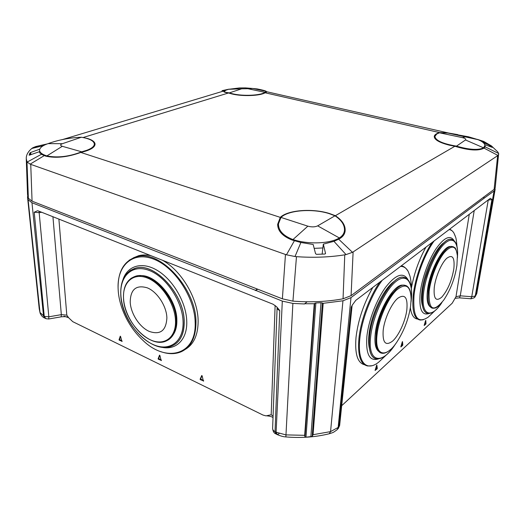 <?xml version="1.0" encoding="UTF-8"?>
<svg xmlns="http://www.w3.org/2000/svg" width="525" height="525" viewBox="0 0 525 525"><rect width="100%" height="100%" fill="white"/><g stroke="black" fill="none" stroke-linecap="round" stroke-linejoin="round"><path stroke-width="0.79" d="M41.764 212.29L39.086 212.625L34.217 212.238L37.498 210.728L38.345 210.932L273.098 304.231L276.629 306.777L279.753 310.537L275.034 431.675L276.111 432.213L285.902 434.89L304.671 435.323L304.973 436.984L305.977 437.194L312.158 436.452L313.064 434.707L323.183 303.319L322.37 302.964L312.158 436.452M304.973 436.984L314.731 303.325L315.866 302.971L305.977 437.194M376.714 365.013L375.073 370.479L377.075 368.891L376.418 368.616L376.327 366.05M400.811 346.894L402.386 341.604M424.154 325.447L425.657 320.388M120.547 336.42L119.569 339.504L122.036 340.981M119.812 339.898L119.287 340.2L119.037 339.806L119.575 339.406M159.797 355.32L158.635 358.496L161.339 360.098M158.891 358.91L158.373 359.231L158.11 358.824L158.648 358.398M201.994 375.651L200.616 378.906L203.588 380.651M200.891 379.332L200.379 379.687L200.104 379.26L200.635 378.807M307.105 301.783L304.513 303.968L292.884 303.417L285.869 436.912C301.127 438.204 315.597 437.148 329.26 433.748L330.553 431.622L338.809 427.068L351.238 307.079L352.406 304.927L355.799 300.333L490.061 198.535L490.494 198.319L491.925 199.572L487.955 200.137M314.731 303.325L314.239 303.739L304.526 303.745M310.853 436.839L320.992 302.728L315.866 302.971M320.992 302.728L322.37 302.964M313.064 434.707L330.553 431.622L342.956 300.786L323.183 303.319M342.956 300.786L350.982 297.623L484.582 197.879L483.171 197.485M40.077 312.959L39.231 308.831L39.992 312.48L27.53 194.158M28.271 199.854L31.966 202.735L255.445 290.286L257.48 289.104M255.445 290.286L282.312 301.107L292.884 303.417M484.582 197.879L494.045 191.015L495.127 189.453L495.023 188.423M304.671 435.323L314.239 303.739M424.259 325.487L425.795 324.076L425.178 323.846L425.23 321.648M425.362 323.367L425.978 323.597L425.782 320.427M425.978 323.597L425.795 324.076M376.622 368.084L377.278 368.353L376.845 365.059M377.278 368.353L377.075 368.891M400.929 346.946L402.623 345.391L401.986 345.142L401.979 342.759M402.176 344.636L402.813 344.886L402.511 341.65M402.813 344.886L402.623 345.391M341.696 405.707L452.196 303.227L455.982 296.723L460.261 295.818L471.739 296.73L488.27 199.894M158.373 359.231L161.431 360.432M159.567 355.149L158.123 358.726M159.403 355.241L159.876 355.471L161.188 360.603M119.287 340.2L122.135 341.335M120.304 336.19L119.044 339.714M120.133 336.276L120.573 336.492L121.912 341.48M200.379 379.687L203.674 380.953M201.764 375.533L200.123 379.162M201.62 375.631L202.125 375.88L203.405 381.163M39.027 211.201L48.838 316.811L61.333 314.646L66.806 315.144L68.67 317.783L72.785 321.681L263.012 415.065L265.998 415.872L271.189 414.77L273.072 416.135M401.034 346.014L401.986 345.142M375.296 369.646L376.418 368.616M424.371 324.588L425.178 323.846M257.742 289.209L255.439 290.574M337.529 429.319L339.642 425.46L352.098 305.714L351.238 307.079M279.753 310.537C278.02 309.803 277.141 308.877 277.108 307.775L272.613 428.446C272.626 429.758 273.433 430.841 275.034 431.675L276.084 434.017L276.695 434.326M44.579 318.038C42.676 317.166 41.206 315.571 40.176 313.254L39.992 312.48L44.258 316.391L34.217 212.238M491.925 199.572L475.269 295.975L476.766 293.652L495.127 189.453M225.816 90.293L223.768 91.54C223.794 92.039 225.369 92.518 228.493 92.978L231.919 93.962C242.373 96.574 260.144 95.904 265.132 92.781L266.792 91.75L448.613 133.035L439.563 132.582C436.249 133.553 434.477 134.846 434.247 136.474C434.352 139.729 439.386 142.623 449.341 145.169L454.88 146.258C468.832 150.491 478.557 151.115 484.07 148.122L485.244 146.547L484.837 145.11M335.377 215.709L329.68 213.577C312.848 208.13 287.851 209.928 280.291 217.37L277.646 224.319C277.738 231.033 282.594 236.283 292.215 240.063L300.884 242.498L313.176 244.493L315.558 253.706L316.536 254.336L324.877 254.028L325.539 253.516L323.341 244.132L333.952 241.336L338.678 239.197C342.569 237.208 344.722 234.458 345.142 230.948C345.535 225.382 342.28 220.303 335.377 215.709L454.88 146.258M322.14 254.166L323.341 244.132M29.157 155.223L39.152 151.804L41.422 154.291L45.609 156.122C55.906 158.425 67.64 157.198 80.797 152.447C90.09 150.275 94.848 147.512 95.064 144.145C94.881 141.907 92.446 140.044 87.767 138.561L82.556 137.445M457.82 134.636L448.613 133.035M485.152 146.849L498.658 153.484L495.213 187.72L494.117 189.348L351.074 295.654L343.055 298.797L344.761 254.835L346.027 254.592L333.952 241.336M494.117 189.348L497.641 155.669L353.115 251.948L351.074 295.654M265.132 92.781L439.563 132.582M83.272 137.471L228.493 92.978M280.291 217.37L80.797 152.447M300.884 242.498L295.011 256.522L296.467 256.666L292.937 301.14C310.715 302.492 327.423 301.711 343.055 298.797M292.937 301.14L282.378 298.823L32.064 201.167L28.37 198.299L26.972 161.7L27.169 162.061L41.422 154.291M27.53 194.27L28.37 198.299M477.442 139.381L483.728 141.435L491.446 145.917L497.713 151.856L498.658 153.484M497.641 155.669L497.936 155.439L484.07 148.122M338.678 239.197L352.492 252.322L353.115 251.948M483.42 142.807L489.11 144.985L492.358 147.407L484.719 144.644M491.446 145.917L477.665 139.473M489.871 145.386L489.648 146.383M498.737 154.147L497.936 155.439M228.979 89.165L221.99 90.674M43.417 145.642L31.71 148.509L32.891 147.722L35.844 146.528L47.243 143.922M30.24 154.941L29.886 152.972L30.608 152.506L39.756 149.185M44.29 155.617L30.155 164.141L27.169 162.061M30.155 164.141L30.745 164.371L32.064 201.167M31.71 148.509L29.905 150.235C27.359 152.959 26.145 155.768 26.263 158.662L27.543 194.631M29.144 155.177L29.886 152.972M26.972 161.7L26.263 158.662M282.378 298.823L285.462 254.474L30.745 164.371M285.462 254.474L286.453 254.796L294.407 240.732M352.492 252.322L346.027 254.592M295.011 256.522L286.453 254.796M344.761 254.835C331.36 256.968 317.107 257.683 302 256.994L296.467 256.666M229.333 92.899C225.98 92.453 224.287 91.96 224.247 91.416C224.3 90.897 225.73 90.195 228.532 89.303L241.671 88.797L229.333 92.899L232.897 93.863C243.449 96.324 260.649 95.478 264.981 92.361L266.267 91.35C265.486 90.786 262.48 89.978 257.237 88.935L252.761 88.482L247.885 88.712L264.981 92.361M241.671 88.797L247.885 88.712M266.267 91.35L252.761 88.482L245.346 87.898L239.551 87.924L228.532 89.303M462.354 137.616L439.471 132.792L436.78 133.98L434.923 136.329C435.442 140.497 442.634 143.765 456.501 146.14C469.298 149.769 478.268 150.353 483.413 147.879L484.837 145.832C485.028 143.745 482.842 141.711 478.288 139.729L468.569 136.808L465.787 136.802L462.354 137.616C465.275 138.331 466.325 139.118 465.491 139.965L456.501 146.14M439.471 132.792L447.825 133.035L468.569 136.808M62.285 146.291L81.677 151.81L86.592 150.367C91.796 148.424 94.375 146.278 94.336 143.935C93.818 140.857 89.499 138.626 81.375 137.242C69.805 137.721 58.78 139.821 48.307 143.548L48.057 143.633C42.374 145.596 39.546 147.873 39.572 150.458C39.815 152.611 42.256 154.429 46.896 155.918L62.285 146.291C60.06 145.497 60.099 144.631 62.403 143.692L81.375 137.242M81.677 151.81C69.156 156.667 57.56 158.038 46.896 155.918M322.882 247.957L314.206 248.358M317.671 225.862L334.97 215.808L329.247 213.649C312.762 208.307 288.245 210.112 280.993 217.429L278.46 223.847C278.381 230.488 283.106 235.679 292.628 239.426L292.983 239.544C307.702 244.584 330.179 243.784 339.321 237.943L317.671 225.862C314.974 227.102 311.706 227.207 307.867 226.17L280.993 217.429M334.97 215.808C341.532 220.159 344.702 224.995 344.485 230.311C344.203 233.435 342.484 235.981 339.321 237.943M149.257 331.413C139.604 327.259 130.705 313.517 130.213 302.111C130.456 289.406 136.119 284.635 147.197 287.805C157.119 291.611 166.688 306.219 166.878 317.94C166.143 330.704 160.269 335.199 149.257 331.413M131.224 278.23L135.417 276.275C151.049 270.572 176.407 297.714 176.295 320.814C176.393 329.956 173.723 336.328 168.282 339.931M130.397 270.447L135.325 268.249C154.107 261.548 184.485 294.138 184.209 321.799C184.275 332.633 181.086 340.22 174.648 344.538M162.507 260.275C181.643 270.736 198.155 298.896 198.135 321.188C198.069 334.865 193.83 344.242 185.417 349.315M133.271 257.887L138.646 255.695C142.426 254.737 146.521 254.73 150.938 255.682M441.794 297.111C435.98 301.98 433.466 298.81 434.254 287.595C435.415 277.161 441.518 262.933 446.768 258.3C452.53 254.074 454.893 257.545 453.849 268.708C451.782 280.724 447.759 290.194 441.794 297.111M431.977 308.07C428.603 306.58 427.402 301.022 428.387 291.401C430.356 271.838 444.347 245.438 451.848 246.448L453.685 246.934M428.046 298.764L428.216 290.003C429.653 276.636 437.266 258.379 444.15 251.613M426.904 313.208C422.835 311.423 421.365 304.789 422.487 293.298C424.751 269.784 441.656 238.009 450.712 239.249L452.904 239.8M422.599 306.252C421.417 302.807 421.175 297.957 421.864 291.683C423.714 273.138 435.527 247.551 444.419 242.353M417.539 319.056C413.72 318.59 411.324 314.783 410.36 307.637M411.364 288.232C414.067 273.551 418.924 259.855 425.933 247.157M425.204 279.497L430.1 265.158M392.621 341.066C385.573 346.375 382.43 342.805 383.178 330.356C384.418 318.767 391.67 303.096 398.009 298.121C404.965 293.632 407.905 297.55 406.829 309.881C405.458 321.024 398.849 335.606 392.621 341.066M380.71 352.944C376.727 351.041 375.237 344.873 376.254 334.451C378.328 312.644 395.102 283.677 404.237 285.147L406.658 285.876M377.016 335.075L377.199 333.263M375.907 339.485L376.222 332.876C377.665 319.056 385.586 300.484 393.442 292.267M374.948 358.49C370.158 356.206 368.34 348.843 369.495 336.407C371.871 310.196 392.142 275.349 403.154 277.141L406.042 277.968M369.469 348.705C368.53 345.01 368.366 340.305 368.977 334.576C370.873 314.777 383.972 287.746 394.59 281.118M364.442 364.724C357.518 362.913 354.71 353.811 356.016 337.411C358.076 320.263 363.674 303.601 372.809 287.438M401.192 265.919L404.322 267.067M31.966 202.735L43.549 316.037L45.288 318.393M279.037 433.775L277.154 434.556L276.111 432.213L282.312 301.107M350.982 297.623L338.126 427.724L336.978 429.85C332.286 433.204 333.893 432.114 329.707 433.637M474.607 297.393L475.657 295.601L494.045 191.015M474.219 210.551L460.261 295.818L459.467 297.852L455.241 298.298M455.982 296.723L469.265 214.305M58.892 219.096L66.806 315.144M271.189 414.77L275.126 305.425M48.799 318.977L61.149 316.831L61.333 314.646L52.927 216.727M459.585 297.865L470.886 298.758L471.739 296.73L475.269 295.975L474.154 297.819L471.017 298.771M44.258 316.391L48.838 316.811L48.713 318.997L45.892 318.688L44.258 316.391M488.86 146.088L489.11 144.985M30.608 152.506L30.988 154.652M325.48 253.693L325.533 253.332M483.518 147.801L465.491 139.965M48.057 143.633L62.403 143.692M292.983 239.544L307.867 226.17M175.514 320.972C176.092 337.87 163.958 346.244 150.34 339.819C136.73 333.637 124.497 314.724 123.552 298.567C122.417 282.338 133.265 272.285 147.453 278.053C161.621 283.566 175.147 304.159 175.514 320.972M176.269 320.827C176.302 331.38 172.843 338.152 165.893 341.138C149.684 348.357 124.235 321.825 123.519 298.469C123.06 286.689 127.017 279.293 135.398 276.288C151.029 270.592 176.38 297.728 176.269 320.827M139.827 275.71C155.459 273.794 176.899 299.138 176.859 320.047C176.997 325.966 175.823 330.809 173.329 334.582M183.074 321.976C183.665 342.248 168.971 352.078 152.749 344.361C136.52 336.919 122.043 314.521 120.888 295.286C119.497 275.966 132.352 263.747 149.389 270.526C166.418 277.003 182.733 301.803 183.074 321.976M184.163 321.825C184.144 334.333 180.023 342.398 171.806 346.001C152.204 354.874 121.695 323.118 120.783 295.103C120.192 280.842 125.022 271.897 135.279 268.268C154.061 261.575 184.446 294.164 184.163 321.825M122.896 279.904C127.306 265.578 142.387 261.05 157.959 270.821C173.539 280.455 186.414 303.076 186.756 321.457C187.399 339.997 175.599 350.844 161.011 347.091M195.175 322.77C196.409 355.484 165.736 363.083 142.662 340.102C127.87 326.281 119.077 306.423 118.184 290.089L118.092 288.087C117.193 265.033 133.258 250.74 154.199 259.343C175.133 267.592 194.952 298.102 195.175 322.77M129.157 260.203L136.362 256.83C159.436 248.843 196.573 288.77 195.969 322.547C195.832 337.627 190.831 347.399 180.968 351.862C174.786 354.362 167.967 354.25 160.506 351.533M118.184 290.017L118.092 288.087C117.915 271.412 124.005 260.997 136.362 256.83L138.646 255.695M129.537 271.044L135.325 268.249M130.686 278.611L135.417 276.275M439.202 305.438C434.91 308.917 435.192 307.886 433.04 308.287C428.918 307.709 427.376 302.085 428.42 291.408C430.382 271.852 444.373 245.451 451.874 246.455L454.538 247.524C455.556 247.656 456.501 250.386 457.387 255.721L456.927 265.322C455.011 278.001 450.667 289.511 443.894 299.847C433.368 312.946 428.446 310.144 429.135 291.441C430.658 278.309 437.483 260.899 444.353 252.538C451.841 244.433 456.186 245.497 457.387 255.721L457.452 257.919M430.316 306.882C427.468 304.894 426.503 299.519 427.416 290.771C429.371 271.097 443.632 244.709 450.929 246.553M441.938 302.492C431.255 319.318 420.735 315.709 423.55 293.317C425.453 276.13 435.074 253.076 443.894 244.302C452.74 235.312 458.633 241.815 457.446 257.106M441.958 302.459C437.122 309.848 432.528 313.517 428.19 313.478C423.242 312.775 421.358 306.049 422.546 293.317C424.804 269.804 441.709 238.028 450.772 239.262L453.154 239.938M429.174 313.484C421.903 316.011 418.891 309.284 420.151 293.304C421.739 279.07 428.328 260.512 435.855 249.06C444.065 237.431 450.128 234.609 454.053 240.588M435.074 310.61L428.242 317.113C417.46 324.26 412.716 317.08 414.015 295.582C415.807 277.856 424.646 253.929 434.168 240.916M423.268 319.784L420.341 320.053C414.251 319.161 411.869 310.971 413.201 295.483C414.927 278.539 423.012 255.878 432.088 242.491M449.498 229.294L450.949 229.93M449.072 229.615C451.041 229.793 452.635 230.902 453.869 232.929L455.221 236.001M451.874 246.455L453.83 247.019M390.593 349.479C387.548 352.268 384.713 353.542 382.108 353.286C377.153 352.433 375.211 346.159 376.287 334.464C378.361 312.657 395.135 283.69 404.263 285.16C408.968 285.882 411.259 290.614 411.134 299.368L410.616 305.898C408.772 318.36 404.434 330.022 397.602 340.883C386.505 358.897 374.253 356.639 377.081 334.523C378.794 319.075 387.765 298.646 396.401 290.253C405.792 282.483 410.701 285.521 411.134 299.368L411.075 301.055M378.61 351.343C375.441 348.784 374.318 342.904 375.244 333.716C377.298 311.948 394.196 283.165 403.134 285.219M395.456 343.987C382.285 365.341 367.402 363.005 370.67 336.459C372.783 316.385 385.291 289.656 396.224 281.282C407.197 272.6 413.648 283.014 411.023 301.882L411.023 301.895M395.502 343.928C388.92 354.113 382.627 359.113 376.635 358.923C370.696 357.879 368.333 350.378 369.554 336.433C371.93 310.216 392.201 275.369 403.213 277.161L406.37 278.158M378.308 358.949C369.449 361.6 365.643 354.067 366.896 336.348C368.616 320.303 376.628 299.447 385.79 287.024C395.784 274.496 403.121 271.93 407.787 279.326M386.905 354.421L378.748 362.106C366.535 372.087 357.151 362.48 359.809 338.73C361.646 319.863 371.3 294.748 382.207 280.311M371.792 365.741L367.835 365.997C360.544 364.678 357.571 355.543 358.923 338.592C360.682 320.604 369.462 296.881 379.792 282.142M400.549 266.405C403.85 266.372 406.409 268.065 408.214 271.491L409.697 275.33M404.237 285.147L406.849 285.987M64.037 316.168L68.591 317.678M39.231 308.831L27.49 196.718M352.098 305.714L352.196 305.294M277.108 307.768L277.029 307.197M476.766 293.646L475.033 296.979M339.642 425.493L338.179 428.702M285.836 436.912C283.52 436.839 280.626 436.052 277.154 434.556M275.632 433.794C273.998 433.145 272.987 431.379 272.613 428.498M273.02 417.572C271.904 416.712 269.922 416.141 267.067 415.866M68.44 317.474C67.613 316.739 65.218 316.522 61.248 316.811M62.186 139.663L225.041 90.602M46.948 144.027C36.98 146.048 35.07 147.098 32.891 147.722M266.359 91.567L266.332 92.38M224.247 91.416L224.241 92.006M434.923 136.329L434.687 138.173M484.837 145.832L484.555 147.663M447.825 133.035L478.288 139.729M94.336 143.935L94.454 146.075M39.572 150.458L39.802 153.116M278.453 223.965L278.263 228.185M344.459 230.554L344.157 234.189M457.006 246.579C456.54 241.087 456.041 237.845 455.503 236.86L453.869 232.929C452.412 230.79 450.942 229.589 449.459 229.32M457.446 257.158C458.253 246.074 456.028 240.109 450.772 239.262L450.712 239.249M411.016 301.98L411.036 301.829C412.926 286.86 410.314 278.637 403.213 277.161L403.154 277.141M411.364 288.632C411.607 283.467 410.13 276.275 409.854 275.868L408.214 271.491C405.91 267.822 403.561 265.965 401.179 265.926"/></g></svg>

